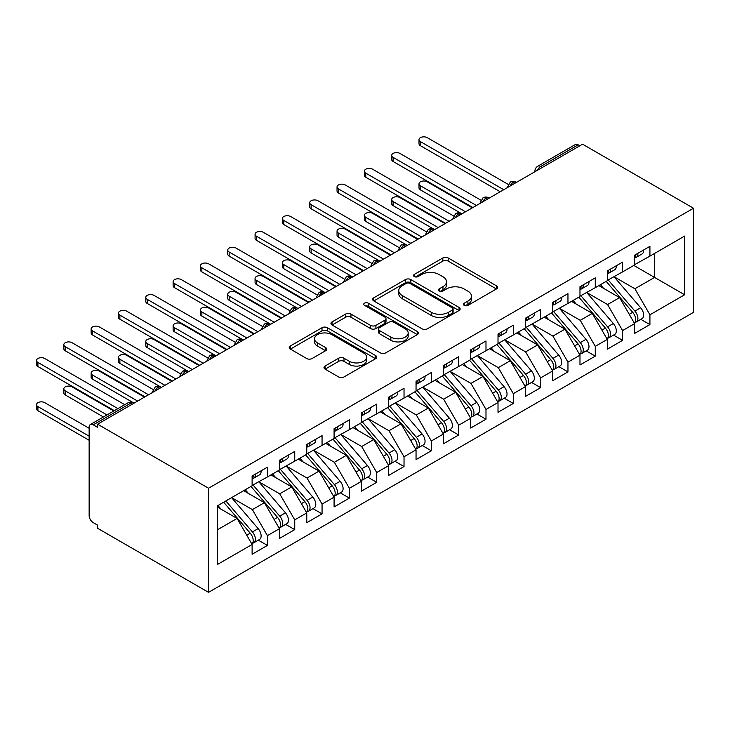 <?xml version="1.0" encoding="UTF-8"?>
<svg xmlns="http://www.w3.org/2000/svg" width="730" height="730" viewBox="0 0 730 730"><rect width="100%" height="100%" fill="white"/><g stroke="black" fill="none" stroke-linecap="round" stroke-linejoin="round"><path stroke-width="1.09" d="M464.207 305.377A2.655 1.533 0 0 0 467.966 305.377L496.464 288.925A3.796 2.19 0 0 0 497.568 287.383A3.796 2.19 0 0 0 496.464 285.832L448.184 257.964A3.796 2.19 0 0 0 442.827 257.964L414.33 274.416A2.655 1.533 0 0 0 413.554 275.493A2.655 1.533 0 0 0 414.33 276.579A2.655 1.533 0 0 0 418.08 276.579L421.767 274.453A12.136 7.008 0 0 1 438.931 274.453L442.955 276.77A12.136 7.008 0 0 1 446.514 281.725A12.136 7.008 0 0 1 442.955 286.68L439.268 288.815A2.655 1.533 0 0 0 438.493 289.892A2.655 1.533 0 0 0 439.268 290.978A2.655 1.533 0 0 0 443.028 290.978L446.714 288.852A12.136 7.008 0 0 1 463.878 288.852L467.903 291.17A12.136 7.008 0 0 1 471.452 296.124A12.136 7.008 0 0 1 467.903 301.079L464.207 303.215A2.655 1.533 0 0 0 463.431 304.291A2.655 1.533 0 0 0 464.207 305.377L464.207 303.215M325.087 366.031A3.796 2.19 0 0 0 323.983 367.582A3.796 2.19 0 0 0 325.087 369.134L338.638 376.954A3.796 2.19 0 0 0 343.994 376.954L375.64 358.676A3.796 2.19 0 0 0 376.753 357.134A3.796 2.19 0 0 0 375.64 355.583L327.368 327.715A3.796 2.19 0 0 0 322.012 327.715L290.367 345.983A3.796 2.19 0 0 0 289.253 347.535A3.796 2.19 0 0 0 290.367 349.077L306.719 358.53A3.796 2.19 0 0 0 312.084 358.53L325.626 350.71A3.796 2.19 0 0 0 326.739 349.159A3.796 2.19 0 0 0 325.626 347.608L317.513 342.927A10.147 5.858 0 0 1 314.548 338.784A10.147 5.858 0 0 1 320.808 333.373A10.147 5.858 0 0 1 331.867 334.641L363.64 352.991A10.147 5.858 0 0 1 366.615 357.134A10.147 5.858 0 0 1 360.355 362.545A10.147 5.858 0 0 1 349.296 361.277L343.994 358.22A3.796 2.19 0 0 0 338.638 358.22L325.087 366.031L325.087 369.134M582.577 144.202L693.5 208.242L208.543 488.233L97.61 424.194L582.577 144.202M422.04 328.801A3.796 2.19 0 0 0 427.406 328.801L459.051 310.524A3.796 2.19 0 0 0 460.155 308.982A3.796 2.19 0 0 0 459.051 307.43L410.78 279.563A3.796 2.19 0 0 0 405.415 279.563L373.769 297.831A3.796 2.19 0 0 0 372.656 299.382A3.796 2.19 0 0 0 373.769 300.924L422.04 328.801M365.575 305.952A2.655 1.533 0 0 1 368.267 306.326L368.267 303.169L417.35 331.511A3.796 2.19 0 0 1 418.454 333.053A3.796 2.19 0 0 1 417.35 334.605L385.705 352.873A3.796 2.19 0 0 1 380.339 352.873L332.068 325.005L332.068 321.912A3.796 2.19 0 0 0 330.955 323.454A3.796 2.19 0 0 0 332.068 325.005M332.068 321.912L345.609 314.092A3.796 2.19 0 0 1 350.975 314.092L370.548 325.388A3.796 2.19 0 0 0 375.913 325.388L384.892 320.205A3.796 2.19 0 0 0 386.006 318.654A3.796 2.19 0 0 0 384.892 317.112L364.516 305.341A2.655 1.533 0 0 1 363.741 304.255A2.655 1.533 0 0 1 365.374 302.84A2.655 1.533 0 0 1 368.267 303.169M97.61 424.194L97.61 427.342L93.239 424.823A5.794 3.349 -120 0 0 90.347 424.531A5.794 3.349 -120 0 0 89.142 427.187L89.142 515.526A5.794 3.349 -120 0 0 93.239 522.625L97.61 525.144L97.61 528.301L208.543 592.34L208.543 488.233M208.543 592.34L693.5 312.358L693.5 208.242M633.804 265.428L684.621 294.765L684.621 236.082L649.919 256.12L649.919 246.338L634.625 255.171L634.625 264.954L622.599 271.888L622.599 262.116L607.296 270.949L607.296 280.731L595.279 287.666L595.279 277.884L579.976 286.717L579.976 296.499L567.958 303.443L567.958 293.661L552.656 302.494L552.656 312.276L540.638 319.211L540.638 309.438L525.335 318.271L525.335 328.053L513.309 334.988L513.309 325.206L498.015 334.039L498.015 343.821L485.988 350.765L485.988 340.983L470.695 349.816L470.695 359.598L458.668 366.533L458.668 356.76L443.365 365.593L443.365 375.375L431.348 382.31L431.348 372.528L416.045 381.361L416.045 391.143L404.028 398.087L404.028 388.305L388.725 397.138L388.725 406.92L376.707 413.855L376.707 404.082L361.405 412.915L361.405 422.697L349.387 429.632L349.387 419.85L334.084 428.683L334.084 438.465L322.058 445.409L322.058 435.627L306.764 444.46L306.764 454.243L294.738 461.177L294.738 451.405L279.435 460.238L279.435 470.02L267.417 476.955L267.417 467.173L252.115 476.006L252.115 485.788L217.421 505.826L217.421 564.5L252.115 544.47L237.086 518.446L217.421 507.085M684.621 294.765L649.919 314.803L634.899 288.77L614.131 276.779M640.84 319.338L649.919 324.576L649.919 314.803M649.919 324.576L634.625 333.409L634.625 323.636L622.599 330.571L607.57 304.547L586.811 292.557M613.519 335.106L622.599 340.353L622.599 330.571M622.599 340.353L607.296 349.186L607.296 339.404L595.279 346.349L580.25 320.324L559.49 308.334M586.199 350.884L595.279 356.13L595.279 346.349M595.279 356.13L579.976 364.963L579.976 355.181L567.958 362.126L552.929 336.092L532.161 324.102M558.879 366.661L567.958 371.899L567.958 362.126M567.958 371.899L552.656 380.731L552.656 370.959L540.638 377.894L525.609 351.869L504.841 339.879M531.549 382.429L540.638 387.676L540.638 377.894M540.638 387.676L525.335 396.509L525.335 386.727L513.309 393.671L498.289 367.646L477.52 355.656M504.229 398.206L513.309 403.453L513.309 393.671M513.309 403.453L498.015 412.286L498.015 402.504L485.988 409.448L470.969 383.414L450.2 371.424L476.727 402.403L470.987 405.725A7.729 4.462 60 0 1 473.971 413.061A7.729 4.462 60 0 1 472.365 416.602A7.729 4.462 60 0 1 471.115 416.958M476.909 413.983L485.988 419.221L485.988 409.448M485.988 419.221L470.695 428.054L470.695 418.281L458.668 425.216L443.639 399.191L422.88 387.201M449.589 429.751L458.668 434.998L458.668 425.216M458.668 434.998L443.365 443.831L443.365 434.049L431.348 440.993L416.319 414.969L395.56 402.978M422.268 445.528L431.348 450.775L431.348 440.993M431.348 450.775L416.045 459.608L416.045 449.826L404.028 456.77L388.999 430.737L368.23 418.746M394.948 461.305L404.028 466.543L404.028 456.77M404.028 466.543L388.725 475.376L388.725 465.603L376.707 472.538L361.678 446.514L340.91 434.523M367.619 477.073L376.707 482.32L376.707 472.538M376.707 482.32L361.405 491.153L361.405 481.371L349.387 488.315L334.358 462.291L313.59 450.3M340.299 492.85L349.387 498.097L349.387 488.315M349.387 498.097L334.084 506.93L334.084 497.148L322.058 504.092L307.038 478.059L286.269 466.068M312.978 508.627L322.058 513.865L322.058 504.092M322.058 513.865L306.764 522.698L306.764 512.925L294.738 519.86L279.709 493.836L258.949 481.846M285.658 524.395L294.738 529.642L294.738 519.86M294.738 529.642L279.435 538.475L279.435 528.693L267.417 535.637L252.388 509.613L231.629 497.623M258.338 540.173L267.417 545.419L267.417 535.637M267.417 545.419L252.115 554.252L252.115 544.47M252.115 485.477L267.417 476.955M217.421 529.798L237.086 518.446M279.435 469.7L294.738 461.177M252.388 509.613L264.415 502.669L243.647 490.679M279.435 528.693L264.415 502.669M306.764 453.923L322.058 445.409M279.709 493.836L291.735 486.892L270.967 474.902M306.764 512.925L291.735 486.892M334.084 438.155L349.387 429.632M307.038 478.059L319.056 471.124L298.287 459.134M334.084 497.148L319.056 471.124M361.405 422.378L376.707 413.855M334.358 462.291L346.376 455.347L325.616 443.356M361.405 481.371L346.376 455.347M388.725 406.601L404.028 398.087M361.678 446.514L373.696 439.57L352.937 427.579M388.725 465.603L373.696 439.57M416.045 390.833L431.348 382.31M388.999 430.737L401.016 423.801L380.257 411.811M416.045 449.826L401.016 423.801M443.365 375.056L458.668 366.533M416.319 414.969L428.346 408.024L407.577 396.034M443.365 434.049L428.346 408.024M470.695 359.279L485.988 350.765M443.639 399.191L455.666 392.247L434.898 380.257M470.695 418.281L455.666 392.247M498.015 343.511L513.309 334.988M470.969 383.414L482.986 376.479L462.218 364.489M498.015 402.504L482.986 376.479M525.335 327.733L540.638 319.211M498.289 367.646L510.306 360.702L489.547 348.712M525.335 386.727L510.306 360.702M552.656 311.956L567.958 303.443M525.609 351.869L537.627 344.925L516.867 332.935M552.656 370.959L537.627 344.925M579.976 296.188L595.279 287.666M552.929 336.092L564.947 329.157L544.188 317.167M579.976 355.181L564.947 329.157M607.296 280.411L622.599 271.888M580.25 320.324L592.276 313.38L571.508 301.39M607.296 339.404L592.276 313.38M579.839 145.781L578.206 144.832L540.702 166.486L542.344 167.425M537.426 170.272A5.794 3.349 120 0 1 540.702 166.486A5.794 3.349 60 0 0 537.809 166.194L575.304 144.549A5.794 3.349 60 0 1 578.206 144.832M634.625 264.634L649.919 256.12M634.899 288.77L654.564 277.418L654.564 253.438L684.621 236.082M607.57 304.547L619.597 297.603L598.828 285.613M634.625 323.636L619.597 297.603M514.887 183.285L513.245 182.336A5.794 3.349 -120 0 0 510.343 182.053A5.794 3.349 -120 0 0 510.279 182.089L507.587 186.989A5.794 3.349 0 0 0 507.642 187.464M487.558 199.053L485.924 198.113A5.794 3.349 -120 0 0 483.023 197.821A5.794 3.349 -120 0 0 482.959 197.867L480.258 202.757A5.794 3.349 0 0 0 480.322 203.241M460.238 214.83L458.604 213.881A5.794 3.349 -120 0 0 455.702 213.598A5.794 3.349 -120 0 0 455.639 213.635L452.938 218.535A5.794 3.349 0 0 0 453.001 219.009M432.917 230.607L431.284 229.658A5.794 3.349 -120 0 0 428.382 229.366A5.794 3.349 -120 0 0 428.318 229.412L425.617 234.312A5.794 3.349 0 0 0 425.681 234.786M405.597 246.375L403.955 245.435A5.794 3.349 -120 0 0 401.062 245.143A5.794 3.349 -120 0 0 400.989 245.189L398.297 250.08A5.794 3.349 0 0 0 398.352 250.563M378.277 262.152L376.634 261.203A5.794 3.349 -120 0 0 373.742 260.92A5.794 3.349 -120 0 0 373.669 260.957L370.977 265.857A5.794 3.349 0 0 0 371.032 266.331M350.957 277.929L349.314 276.98A5.794 3.349 -120 0 0 346.412 276.688A5.794 3.349 -120 0 0 346.349 276.734L343.657 281.634A5.794 3.349 0 0 0 343.711 282.108M323.627 293.697L321.994 292.757A5.794 3.349 -120 0 0 319.092 292.465A5.794 3.349 -120 0 0 319.028 292.511L316.327 297.402A5.794 3.349 0 0 0 316.391 297.886M296.307 309.474L294.674 308.525A5.794 3.349 -120 0 0 291.772 308.243A5.794 3.349 -120 0 0 291.708 308.279L289.007 313.179A5.794 3.349 0 0 0 289.071 313.654M268.987 325.251L267.353 324.302A5.794 3.349 -120 0 0 264.452 324.01A5.794 3.349 -120 0 0 264.388 324.056L261.687 328.956A5.794 3.349 0 0 0 261.751 329.431M241.666 341.019L240.024 340.08A5.794 3.349 -120 0 0 237.131 339.788A5.794 3.349 -120 0 0 237.058 339.833L234.366 344.724A5.794 3.349 0 0 0 234.421 345.208M214.346 356.797L212.704 355.848A5.794 3.349 -120 0 0 209.811 355.565A5.794 3.349 -120 0 0 209.738 355.601L207.046 360.501A5.794 3.349 0 0 0 207.101 360.976M187.026 372.574L185.383 371.625A5.794 3.349 -120 0 0 182.482 371.333A5.794 3.349 -120 0 0 182.418 371.378L179.726 376.279A5.794 3.349 0 0 0 179.781 376.753M159.706 388.342L158.063 387.402A5.794 3.349 -120 0 0 155.161 387.11A5.794 3.349 -120 0 0 155.098 387.155L152.397 392.046A5.794 3.349 0 0 0 152.46 392.53M465.275 305.751L467.903 304.237A12.136 7.008 0 0 0 471.452 299.282L471.452 296.124M446.514 281.725L446.514 284.882A12.136 7.008 0 0 1 442.955 289.837L440.327 291.352M496.409 288.961L448.184 261.121A3.796 2.19 0 0 0 442.827 261.121L415.388 276.953M458.997 310.56L410.78 282.72A3.796 2.19 0 0 0 405.415 282.72L373.815 300.961M452.345 310.067A2.655 1.533 0 0 0 453.12 308.982A2.655 1.533 0 0 0 452.345 307.896L409.968 283.432A2.655 1.533 0 0 0 406.218 283.432L402.33 285.676A12.136 7.008 0 0 0 398.772 290.631A12.136 7.008 0 0 0 402.33 295.586L431.293 312.312A12.136 7.008 0 0 0 448.457 312.312L452.345 310.067L452.345 313.216A2.655 1.533 0 0 0 453.12 312.13L453.12 308.982M398.772 290.631L398.772 293.788A12.136 7.008 0 0 0 402.33 298.743L402.33 295.586M452.345 313.216L448.457 315.46A12.136 7.008 0 0 1 431.293 315.46L402.33 298.743M332.113 325.032L345.609 317.24L345.609 314.092M386.006 318.654L386.006 321.811A3.796 2.19 0 0 1 384.892 323.363L375.913 328.546A3.796 2.19 0 0 1 370.548 328.546L350.975 317.24A3.796 2.19 0 0 0 345.609 317.24M368.267 306.326L417.295 334.632M390.86 337.123A10.147 5.858 0 0 0 401.92 338.391A10.147 5.858 0 0 0 408.179 332.98A10.147 5.858 0 0 0 405.214 328.838L394.017 322.368A3.796 2.19 0 0 0 388.652 322.368L379.664 327.56A3.796 2.19 0 0 0 378.56 329.111A3.796 2.19 0 0 0 379.664 330.654L390.86 337.123L390.86 340.271A10.147 5.858 0 0 0 401.92 341.549A10.147 5.858 0 0 0 408.179 336.138L408.179 332.98M378.56 329.111L378.56 332.26A3.796 2.19 0 0 0 379.664 333.811L379.664 330.654M390.86 340.271L379.664 333.811M366.615 357.134L366.615 360.291A10.147 5.858 0 0 1 360.355 365.703A10.147 5.858 0 0 1 349.296 364.425L343.994 361.368A3.796 2.19 0 0 0 338.638 361.368L325.142 369.161M314.548 338.784L314.548 341.941A10.147 5.858 0 0 0 317.513 346.084L317.513 342.927M325.58 350.738L317.513 346.084M375.594 358.713L327.368 330.873A3.796 2.19 0 0 0 322.012 330.873L290.412 349.113M608.355 280.119L634.917 311.08A7.729 4.462 60 0 1 637.901 318.417A7.729 4.462 60 0 1 636.295 321.957L642.035 318.645A7.729 4.462 -120 0 0 643.641 315.104A7.729 4.462 -120 0 0 640.657 307.759L614.094 276.807M636.295 321.957A7.729 4.462 60 0 1 635.045 322.313M606.174 281.379L632.727 312.34A7.729 4.462 60 0 1 635.711 319.685A7.729 4.462 60 0 1 634.315 323.098M420.416 185.767L420.416 189.873A4.827 2.792 180 0 1 419.002 187.893L419.002 183.796A4.827 2.792 0 0 0 420.416 185.767L465.503 211.791M472.328 207.849L427.251 181.825A4.827 2.792 0 0 0 421.986 181.222A4.827 2.792 0 0 0 419.002 183.796M603.582 288.359L600.434 284.691M420.416 189.873L461.497 213.598A5.794 3.349 120 0 0 458.604 213.881A5.794 3.349 120 0 0 455.456 217.595M634.625 258.174A7.729 4.462 -120 0 0 635.711 255.026A7.729 4.462 -120 0 0 635.702 254.551M635.045 257.654A7.729 4.462 -120 0 0 636.295 257.298A7.729 4.462 -120 0 0 637.901 253.757A7.729 4.462 -120 0 0 637.883 253.292M643.623 249.979A7.729 4.462 60 0 1 643.641 250.445A7.729 4.462 60 0 1 642.035 253.985L636.295 257.298M508.199 184.389L427.251 137.66A4.827 2.792 -0 0 0 421.986 137.048A4.827 2.792 -0 0 0 419.002 139.631A4.827 2.792 -0 0 0 420.416 141.602L420.416 145.699A4.827 2.792 180 0 1 419.002 143.728L419.002 139.631M500.196 191.762L420.416 145.699M503.746 189.709L420.416 141.602M581.034 295.887L607.597 326.848A7.729 4.462 60 0 1 610.581 334.194A7.729 4.462 60 0 1 608.975 337.734L614.715 334.422A7.729 4.462 -120 0 0 616.312 330.882A7.729 4.462 -120 0 0 613.337 323.536L586.774 292.575M608.975 337.734A7.729 4.462 60 0 1 607.725 338.09M578.854 297.156L605.407 328.108A7.729 4.462 60 0 1 608.391 335.453A7.729 4.462 60 0 1 606.986 338.866M393.096 201.544L393.096 205.641A4.827 2.792 180 0 1 391.681 203.67L391.681 199.573A4.827 2.792 0 0 0 393.096 201.544L438.173 227.568M445.008 223.626L399.93 197.602A4.827 2.792 0 0 0 394.665 196.99A4.827 2.792 0 0 0 391.681 199.573M576.262 304.136L573.114 300.468M393.096 205.641L434.177 229.366A5.794 3.349 120 0 0 431.284 229.658A5.794 3.349 120 0 0 428.136 233.363M553.714 311.664L580.277 342.625A7.729 4.462 60 0 1 583.261 349.971A7.729 4.462 60 0 1 581.655 353.502L587.394 350.19A7.729 4.462 -120 0 0 588.991 346.659A7.729 4.462 -120 0 0 586.008 339.313L559.454 308.352M581.655 353.502A7.729 4.462 60 0 1 580.405 353.868M551.524 312.924L578.087 343.885A7.729 4.462 60 0 1 581.071 351.23A7.729 4.462 60 0 1 579.666 354.643M365.776 217.312L365.776 221.418A4.827 2.792 180 0 1 364.361 219.447L364.361 215.341A4.827 2.792 0 0 0 365.776 217.312L410.853 243.345M417.688 239.394L372.61 213.37A4.827 2.792 0 0 0 367.345 212.768A4.827 2.792 0 0 0 364.361 215.341M548.942 319.913L545.794 316.236M365.776 221.418L407.303 245.389M526.394 327.441L552.948 358.403A7.729 4.462 60 0 1 555.932 365.739A7.729 4.462 60 0 1 554.335 369.28L560.074 365.967A7.729 4.462 -120 0 0 561.671 362.427A7.729 4.462 -120 0 0 558.687 355.081L532.133 324.129M554.335 369.28A7.729 4.462 60 0 1 553.084 369.635M524.204 328.701L550.767 359.662A7.729 4.462 60 0 1 553.751 367.007A7.729 4.462 60 0 1 552.345 370.42M338.455 233.089L338.455 237.195A4.827 2.792 180 0 1 337.041 235.215L337.041 231.118A4.827 2.792 0 0 0 338.455 233.089L383.533 259.113M390.368 255.171L345.281 229.147A4.827 2.792 0 0 0 340.025 228.545A4.827 2.792 0 0 0 337.041 231.118M521.621 335.681L518.473 332.013M338.455 237.195L379.536 260.92A5.794 3.349 120 0 0 376.634 261.203A5.794 3.349 120 0 0 373.495 264.917M499.074 343.209L525.627 374.171A7.729 4.462 60 0 1 528.611 381.516A7.729 4.462 60 0 1 527.014 385.057L532.754 381.744A7.729 4.462 -120 0 0 534.351 378.204A7.729 4.462 -120 0 0 531.367 370.858L504.804 339.897M527.014 385.057A7.729 4.462 60 0 1 525.764 385.413M496.884 344.478L523.447 375.43A7.729 4.462 60 0 1 526.43 382.776A7.729 4.462 60 0 1 525.025 386.188M311.135 248.866L311.135 252.963A4.827 2.792 180 0 1 309.721 250.992L309.721 246.895A4.827 2.792 0 0 0 311.135 248.866L356.213 274.891M363.038 270.949L317.961 244.924A4.827 2.792 0 0 0 312.695 244.313A4.827 2.792 0 0 0 309.721 246.895M494.292 351.459L491.144 347.79M311.135 252.963L352.663 276.944M607.296 273.951A7.729 4.462 -120 0 0 608.391 270.793A7.729 4.462 -120 0 0 608.382 270.328M607.725 273.431A7.729 4.462 -120 0 0 608.975 273.075A7.729 4.462 -120 0 0 610.581 269.534A7.729 4.462 -120 0 0 610.563 269.06M616.303 265.747A7.729 4.462 60 0 1 616.312 266.222A7.729 4.462 60 0 1 614.715 269.762L608.975 273.075M480.878 200.166L399.93 153.428A4.827 2.792 -0 0 0 394.665 152.825A4.827 2.792 -0 0 0 391.681 155.399A4.827 2.792 -0 0 0 393.096 157.37L393.096 161.476A4.827 2.792 180 0 1 391.681 159.505L391.681 155.399M472.876 207.539L393.096 161.476M476.425 205.486L393.096 157.37M579.976 289.728A7.729 4.462 -120 0 0 581.071 286.571A7.729 4.462 -120 0 0 581.053 286.096M580.405 289.199A7.729 4.462 -120 0 0 581.655 288.843A7.729 4.462 -120 0 0 583.261 285.311A7.729 4.462 -120 0 0 583.243 284.837M588.982 281.524A7.729 4.462 60 0 1 588.991 281.999A7.729 4.462 60 0 1 587.394 285.53L581.655 288.843M453.558 215.943L372.61 169.205A4.827 2.792 -0 0 0 367.345 168.603A4.827 2.792 -0 0 0 364.361 171.176A4.827 2.792 -0 0 0 365.776 173.147L365.776 177.253A4.827 2.792 180 0 1 364.361 175.273L364.361 171.176M445.555 223.307L365.776 177.253M449.105 221.254L365.776 173.147M552.656 305.496A7.729 4.462 -120 0 0 553.751 302.348A7.729 4.462 -120 0 0 553.732 301.873M553.084 304.976A7.729 4.462 -120 0 0 554.335 304.62A7.729 4.462 -120 0 0 555.932 301.079A7.729 4.462 -120 0 0 555.922 300.614M561.662 297.302A7.729 4.462 60 0 1 561.671 297.767A7.729 4.462 60 0 1 560.074 301.308L554.335 304.62M426.229 231.711L345.281 184.982A4.827 2.792 -0 0 0 340.025 184.371A4.827 2.792 -0 0 0 337.041 186.953A4.827 2.792 -0 0 0 338.455 188.924L338.455 193.021A4.827 2.792 180 0 1 337.041 191.05L337.041 186.953M418.235 239.084L338.455 193.021M421.785 237.031L338.455 188.924M525.335 321.273A7.729 4.462 -120 0 0 526.43 318.116A7.729 4.462 -120 0 0 526.412 317.65M525.764 320.753A7.729 4.462 -120 0 0 527.014 320.397A7.729 4.462 -120 0 0 528.611 316.856A7.729 4.462 -120 0 0 528.602 316.382M534.333 313.07A7.729 4.462 60 0 1 534.351 313.544A7.729 4.462 60 0 1 532.754 317.085L527.014 320.397M398.909 247.488L317.961 200.75A4.827 2.792 -0 0 0 312.695 200.148A4.827 2.792 -0 0 0 309.721 202.721A4.827 2.792 -0 0 0 311.135 204.692L311.135 208.798A4.827 2.792 180 0 1 309.721 206.827L309.721 202.721M390.915 254.861L311.135 208.798M394.465 252.808L311.135 204.692M471.744 358.987L498.307 389.948A7.729 4.462 60 0 1 501.291 397.293A7.729 4.462 60 0 1 499.694 400.825L505.425 397.512A7.729 4.462 -120 0 0 507.031 393.981A7.729 4.462 -120 0 0 504.047 386.635L477.484 355.674M499.694 400.825A7.729 4.462 60 0 1 498.444 401.19M469.563 360.246L496.126 391.207A7.729 4.462 60 0 1 499.11 398.553A7.729 4.462 60 0 1 497.705 401.965M283.815 264.634L283.815 268.74A4.827 2.792 180 0 1 282.391 266.769L282.391 262.663A4.827 2.792 0 0 0 283.815 264.634L328.892 290.668M335.718 286.717L290.64 260.692A4.827 2.792 0 0 0 285.375 260.09A4.827 2.792 0 0 0 282.391 262.663M466.972 367.236L463.824 363.558M283.815 268.74L324.887 292.465A5.794 3.349 120 0 0 321.994 292.757A5.794 3.349 120 0 0 318.846 296.462M498.015 337.05A7.729 4.462 -120 0 0 499.11 333.893A7.729 4.462 -120 0 0 499.092 333.418M498.444 336.521A7.729 4.462 -120 0 0 499.694 336.165A7.729 4.462 -120 0 0 501.291 332.634A7.729 4.462 -120 0 0 501.273 332.159M507.012 328.847A7.729 4.462 60 0 1 507.031 329.321A7.729 4.462 60 0 1 505.425 332.853L499.694 336.165M371.588 263.265L290.64 216.527A4.827 2.792 -0 0 0 285.375 215.925A4.827 2.792 -0 0 0 282.391 218.498A4.827 2.792 -0 0 0 283.815 220.469L283.815 224.575A4.827 2.792 180 0 1 282.391 222.595L282.391 218.498M363.586 270.629L283.815 224.575M367.144 268.576L283.815 220.469M472.365 416.602L478.104 413.29A7.729 4.462 -120 0 0 479.71 409.749A7.729 4.462 -120 0 0 476.727 402.403M442.243 376.023L468.797 406.984A7.729 4.462 60 0 1 471.781 414.33A7.729 4.462 60 0 1 470.385 417.743M256.486 280.411L256.486 284.517A4.827 2.792 180 0 1 255.071 282.537L255.071 278.44A4.827 2.792 0 0 0 256.486 280.411L301.572 306.436M308.398 302.494L263.32 276.469A4.827 2.792 0 0 0 258.055 275.867A4.827 2.792 0 0 0 255.071 278.44M439.652 383.004L436.503 379.335M256.486 284.517L298.013 308.489M444.424 374.764L470.987 405.725M417.104 390.532L443.667 421.493A7.729 4.462 60 0 1 446.651 428.838A7.729 4.462 60 0 1 445.045 432.379L450.784 429.067A7.729 4.462 -120 0 0 452.39 425.526A7.729 4.462 -120 0 0 449.406 418.18L422.843 387.219M445.045 432.379A7.729 4.462 60 0 1 443.794 432.735M414.923 391.8L441.477 422.752A7.729 4.462 60 0 1 444.46 430.098A7.729 4.462 60 0 1 443.055 433.51M229.165 296.188L229.165 300.285A4.827 2.792 180 0 1 227.751 298.315L227.751 294.217A4.827 2.792 0 0 0 229.165 296.188L274.243 322.213M281.077 318.271L236 292.246A4.827 2.792 0 0 0 230.735 291.635A4.827 2.792 0 0 0 227.751 294.217M412.331 398.781L409.183 395.113M229.165 300.285L270.246 324.01A5.794 3.349 120 0 0 267.353 324.302A5.794 3.349 120 0 0 264.205 328.007M389.784 406.309L416.346 437.27A7.729 4.462 60 0 1 419.33 444.616A7.729 4.462 60 0 1 417.724 448.147L423.464 444.835A7.729 4.462 -120 0 0 425.061 441.303A7.729 4.462 -120 0 0 422.077 433.958L395.523 402.996M417.724 448.147A7.729 4.462 60 0 1 416.474 448.512M387.594 407.568L414.156 438.529A7.729 4.462 60 0 1 417.14 445.875A7.729 4.462 60 0 1 415.735 449.288M201.845 311.956L201.845 316.063A4.827 2.792 180 0 1 200.431 314.092L200.431 309.985A4.827 2.792 0 0 0 201.845 311.956L246.923 337.99M253.757 334.039L208.68 308.014A4.827 2.792 0 0 0 203.414 307.412A4.827 2.792 0 0 0 200.431 309.985M385.011 414.558L381.863 410.88M201.845 316.063L242.926 339.788A5.794 3.349 120 0 0 240.024 340.08A5.794 3.349 120 0 0 236.885 343.784M470.695 352.818A7.729 4.462 -120 0 0 471.781 349.67A7.729 4.462 -120 0 0 471.772 349.195M471.115 352.298A7.729 4.462 -120 0 0 472.365 351.942A7.729 4.462 -120 0 0 473.971 348.402A7.729 4.462 -120 0 0 473.952 347.936M479.692 344.624A7.729 4.462 60 0 1 479.71 345.089A7.729 4.462 60 0 1 478.104 348.63L472.365 351.942M344.268 279.033L263.32 232.304A4.827 2.792 -0 0 0 258.055 231.693A4.827 2.792 -0 0 0 255.071 234.275A4.827 2.792 -0 0 0 256.486 236.246L256.486 240.343A4.827 2.792 180 0 1 255.071 238.372L255.071 234.275M336.265 286.406L256.486 240.343M339.824 284.353L256.486 236.246M443.365 368.595A7.729 4.462 -120 0 0 444.46 365.438A7.729 4.462 -120 0 0 444.451 364.973M443.794 368.075A7.729 4.462 -120 0 0 445.045 367.719A7.729 4.462 -120 0 0 446.651 364.179A7.729 4.462 -120 0 0 446.632 363.704M452.372 360.392A7.729 4.462 60 0 1 452.39 360.866A7.729 4.462 60 0 1 450.784 364.407L445.045 367.719M316.948 294.81L236 248.072A4.827 2.792 -0 0 0 230.735 247.47A4.827 2.792 -0 0 0 227.751 250.043A4.827 2.792 -0 0 0 229.165 252.014L229.165 256.12A4.827 2.792 180 0 1 227.751 254.149L227.751 250.043M308.945 302.184L229.165 256.12M312.495 300.13L229.165 252.014M416.045 384.372A7.729 4.462 -120 0 0 417.14 381.215A7.729 4.462 -120 0 0 417.122 380.741M416.474 383.843A7.729 4.462 -120 0 0 417.724 383.487A7.729 4.462 -120 0 0 419.33 379.956A7.729 4.462 -120 0 0 419.312 379.481M425.052 376.169A7.729 4.462 60 0 1 425.061 376.643A7.729 4.462 60 0 1 423.464 380.175L417.724 383.487M289.627 310.579L208.68 263.849A4.827 2.792 -0 0 0 203.414 263.247A4.827 2.792 -0 0 0 200.431 265.82A4.827 2.792 -0 0 0 201.845 267.791L201.845 271.898A4.827 2.792 180 0 1 200.431 269.918L200.431 265.82M281.625 317.952L201.845 271.898M285.174 315.898L201.845 267.791M362.463 422.086L389.017 453.038A7.729 4.462 60 0 1 392.001 460.384A7.729 4.462 60 0 1 390.404 463.924L396.144 460.612A7.729 4.462 -120 0 0 397.74 457.071A7.729 4.462 -120 0 0 394.757 449.726L368.203 418.774M390.404 463.924A7.729 4.462 60 0 1 389.154 464.28M360.273 423.345L386.836 454.306A7.729 4.462 60 0 1 389.82 461.652A7.729 4.462 60 0 1 388.415 465.065M174.525 327.733L174.525 331.831A4.827 2.792 180 0 1 173.11 329.86L173.11 325.762A4.827 2.792 0 0 0 174.525 327.733L219.602 353.758M226.437 349.816L181.35 323.791A4.827 2.792 0 0 0 176.094 323.189A4.827 2.792 0 0 0 173.11 325.762M357.691 430.326L354.543 426.658M174.525 331.831L215.606 355.565A5.794 3.349 120 0 0 212.704 355.848A5.794 3.349 120 0 0 209.565 359.562M388.725 400.14A7.729 4.462 -120 0 0 389.82 396.992A7.729 4.462 -120 0 0 389.802 396.518M389.154 399.62A7.729 4.462 -120 0 0 390.404 399.264A7.729 4.462 -120 0 0 392.001 395.724A7.729 4.462 -120 0 0 391.992 395.259M397.731 391.946A7.729 4.462 60 0 1 397.74 392.411A7.729 4.462 60 0 1 396.144 395.952L390.404 399.264M262.298 326.356L181.35 279.626A4.827 2.792 -0 0 0 176.094 279.015A4.827 2.792 -0 0 0 173.11 281.598A4.827 2.792 -0 0 0 174.525 283.568L174.525 287.666A4.827 2.792 180 0 1 173.11 285.695L173.11 281.598M254.305 333.729L174.525 287.666M257.854 331.675L174.525 283.568M335.143 437.854L361.697 468.815A7.729 4.462 60 0 1 364.681 476.161A7.729 4.462 60 0 1 363.084 479.701L368.823 476.389A7.729 4.462 -120 0 0 370.42 472.848A7.729 4.462 -120 0 0 367.436 465.503L340.873 434.542M363.084 479.701A7.729 4.462 60 0 1 361.834 480.057M332.953 439.122L359.516 470.074A7.729 4.462 60 0 1 362.5 477.42A7.729 4.462 60 0 1 361.095 480.833M147.204 343.511L147.204 347.608A4.827 2.792 180 0 1 145.79 345.637L145.79 341.54A4.827 2.792 0 0 0 147.204 343.511L192.282 369.535M199.107 365.593L154.03 339.569A4.827 2.792 0 0 0 148.765 338.957A4.827 2.792 0 0 0 145.79 341.54M330.362 446.103L327.213 442.435M147.204 347.608L188.732 371.588M361.405 415.918A7.729 4.462 -120 0 0 362.5 412.76A7.729 4.462 -120 0 0 362.481 412.295M361.834 415.397A7.729 4.462 -120 0 0 363.084 415.041A7.729 4.462 -120 0 0 364.681 411.501A7.729 4.462 -120 0 0 364.671 411.026M370.402 407.714A7.729 4.462 60 0 1 370.42 408.189A7.729 4.462 60 0 1 368.823 411.729L363.084 415.041M234.978 342.133L154.03 295.394A4.827 2.792 -0 0 0 148.765 294.792A4.827 2.792 -0 0 0 145.79 297.365A4.827 2.792 -0 0 0 147.204 299.337L147.204 303.443A4.827 2.792 180 0 1 145.79 301.472L145.79 297.365M226.984 349.506L147.204 303.443M230.534 347.453L147.204 299.337M307.823 453.631L334.376 484.592A7.729 4.462 60 0 1 337.36 491.938A7.729 4.462 60 0 1 335.763 495.469L341.494 492.157A7.729 4.462 -120 0 0 343.1 488.625A7.729 4.462 -120 0 0 340.116 481.28L313.553 450.319M335.763 495.469A7.729 4.462 60 0 1 334.513 495.834M305.633 454.89L332.196 485.852A7.729 4.462 60 0 1 335.179 493.197A7.729 4.462 60 0 1 333.774 496.61M119.884 359.279L119.884 363.385A4.827 2.792 180 0 1 118.461 361.414L118.461 357.308A4.827 2.792 0 0 0 119.884 359.279L164.962 385.312M171.787 381.361L126.71 355.337A4.827 2.792 0 0 0 121.445 354.734A4.827 2.792 0 0 0 118.461 357.308M303.041 461.88L299.893 458.203M119.884 363.385L160.956 387.11A5.794 3.349 120 0 0 158.063 387.402A5.794 3.349 120 0 0 154.915 391.107M334.084 431.695A7.729 4.462 -120 0 0 335.179 428.537A7.729 4.462 -120 0 0 335.161 428.063M334.513 431.165A7.729 4.462 -120 0 0 335.763 430.81A7.729 4.462 -120 0 0 337.36 427.278A7.729 4.462 -120 0 0 337.342 426.804M343.082 423.491A7.729 4.462 60 0 1 343.1 423.966A7.729 4.462 60 0 1 341.494 427.497L335.763 430.81M207.658 357.901L126.71 311.172A4.827 2.792 -0 0 0 121.445 310.569A4.827 2.792 -0 0 0 118.461 313.143A4.827 2.792 -0 0 0 119.884 315.114L119.884 319.211A4.827 2.792 180 0 1 118.461 317.24L118.461 313.143M199.655 365.274L119.884 319.211M203.214 363.221L119.884 315.114M280.493 469.408L307.056 500.36A7.729 4.462 60 0 1 310.04 507.706A7.729 4.462 60 0 1 308.443 511.246L314.174 507.934A7.729 4.462 -120 0 0 315.78 504.393A7.729 4.462 -120 0 0 312.796 497.048L286.233 466.096M308.443 511.246A7.729 4.462 60 0 1 307.184 511.602M278.312 470.667L304.866 501.629A7.729 4.462 60 0 1 307.85 508.974A7.729 4.462 60 0 1 306.454 512.387M92.555 375.056L92.555 379.153A4.827 2.792 180 0 1 91.14 377.182L91.14 373.085A4.827 2.792 0 0 0 92.555 375.056L137.642 401.08M144.467 397.138L99.389 371.114A4.827 2.792 0 0 0 94.124 370.512A4.827 2.792 0 0 0 91.14 373.085M275.721 477.648L272.573 473.98M92.555 379.153L133.636 402.887A5.794 3.349 120 0 0 130.743 403.17L93.239 424.823M306.764 447.463A7.729 4.462 -120 0 0 307.85 444.315A7.729 4.462 -120 0 0 307.841 443.84M307.184 446.942A7.729 4.462 -120 0 0 308.443 446.587A7.729 4.462 -120 0 0 310.04 443.046A7.729 4.462 -120 0 0 310.022 442.581M315.762 439.268A7.729 4.462 60 0 1 315.78 439.734A7.729 4.462 60 0 1 314.174 443.274L308.443 446.587M180.337 373.678L99.389 326.949A4.827 2.792 -0 0 0 94.124 326.337A4.827 2.792 -0 0 0 91.14 328.92A4.827 2.792 -0 0 0 92.555 330.891L92.555 334.988A4.827 2.792 180 0 1 91.14 333.017L91.14 328.92M172.335 381.051L92.555 334.988M175.893 378.998L92.555 330.891M253.173 485.176L279.736 516.137A7.729 4.462 60 0 1 282.72 523.483A7.729 4.462 60 0 1 281.114 527.023L286.853 523.711A7.729 4.462 -120 0 0 288.459 520.171A7.729 4.462 -120 0 0 285.476 512.825L258.913 481.864M281.114 527.023A7.729 4.462 60 0 1 279.864 527.379M250.992 486.445L277.546 517.397A7.729 4.462 60 0 1 280.53 524.742A7.729 4.462 60 0 1 279.125 528.155M65.235 390.833L65.235 394.93A4.827 2.792 180 0 1 63.82 392.959L63.82 388.862A4.827 2.792 0 0 0 65.235 390.833L106.981 414.932M113.807 410.99L72.069 386.891A4.827 2.792 0 0 0 66.804 386.279A4.827 2.792 0 0 0 63.82 388.862M248.401 493.425L245.253 489.757M65.235 394.93L103.432 416.985M279.435 463.24A7.729 4.462 -120 0 0 280.53 460.082A7.729 4.462 -120 0 0 280.521 459.617M279.864 462.72A7.729 4.462 -120 0 0 281.114 462.364A7.729 4.462 -120 0 0 282.72 458.823A7.729 4.462 -120 0 0 282.702 458.349M288.441 455.036A7.729 4.462 60 0 1 288.459 455.511A7.729 4.462 60 0 1 286.853 459.051L281.114 462.364M153.017 389.455L72.069 342.717A4.827 2.792 -0 0 0 66.804 342.115A4.827 2.792 -0 0 0 63.82 344.688A4.827 2.792 -0 0 0 65.235 346.659L65.235 350.765A4.827 2.792 180 0 1 63.82 348.794L63.82 344.688M145.014 396.828L65.235 350.765M148.564 394.775L65.235 346.659M225.853 500.953L252.416 531.914A7.729 4.462 60 0 1 255.4 539.26A7.729 4.462 60 0 1 253.794 542.792L259.533 539.479A7.729 4.462 -120 0 0 261.13 535.948A7.729 4.462 -120 0 0 258.146 528.602L231.593 497.641M253.794 542.792A7.729 4.462 60 0 1 252.543 543.157M223.663 502.213L250.226 533.174A7.729 4.462 60 0 1 253.21 540.519A7.729 4.462 60 0 1 251.804 543.932M37.914 406.601L37.914 410.707A4.827 2.792 180 0 1 36.5 408.736L36.5 404.63A4.827 2.792 0 0 0 37.914 406.601L89.142 436.184M89.142 428.291L44.749 402.659A4.827 2.792 0 0 0 39.484 402.057A4.827 2.792 0 0 0 36.5 404.63M221.081 509.202L217.932 505.525M37.914 410.707L89.142 440.281M252.115 479.017A7.729 4.462 -120 0 0 253.21 475.86A7.729 4.462 -120 0 0 253.191 475.385M252.543 478.488A7.729 4.462 -120 0 0 253.794 478.132A7.729 4.462 -120 0 0 255.4 474.6A7.729 4.462 -120 0 0 255.381 474.126M261.121 470.814A7.729 4.462 60 0 1 261.13 471.288A7.729 4.462 60 0 1 259.533 474.819L253.794 478.132M124.739 404.675L44.749 358.494A4.827 2.792 -0 0 0 39.484 357.892A4.827 2.792 -0 0 0 36.5 360.465A4.827 2.792 -0 0 0 37.914 362.436L37.914 366.533A4.827 2.792 180 0 1 36.5 364.562L36.5 360.465M114.354 410.671L37.914 366.533M117.913 408.618L37.914 362.436M132.376 404.119L130.743 403.17A5.794 3.349 -120 0 0 127.841 402.887L90.347 424.531M516.585 182.299L516.146 182.053A5.794 3.349 120 0 0 513.245 182.336A5.794 3.349 120 0 0 510.097 186.04M534.908 171.723L534.908 171.212A5.794 3.349 0 0 0 534.962 171.687M489.264 198.076L488.817 197.821A5.794 3.349 120 0 0 485.924 198.113A5.794 3.349 120 0 0 482.776 201.818M407.294 245.399L406.856 245.143A5.794 3.349 120 0 0 403.955 245.435A5.794 3.349 120 0 0 400.816 249.14M352.654 276.944L352.216 276.688A5.794 3.349 120 0 0 349.314 276.98A5.794 3.349 120 0 0 346.175 280.685M298.004 308.498L297.566 308.243A5.794 3.349 120 0 0 294.674 308.525A5.794 3.349 120 0 0 291.526 312.239M188.723 371.588L188.285 371.333A5.794 3.349 120 0 0 185.383 371.625A5.794 3.349 120 0 0 182.244 375.329M467.903 304.237L467.903 301.079M439.268 290.978L439.268 288.815M442.955 289.837L442.955 286.68M414.33 276.579L414.33 274.416M442.827 261.121L442.827 257.964M448.184 261.121L448.184 257.964M496.464 288.925L496.464 285.832M373.769 300.924L373.769 297.831M405.415 282.72L405.415 279.563M410.78 282.72L410.78 279.563M459.051 310.524L459.051 307.43M431.293 315.46L431.293 312.312M448.457 315.46L448.457 312.312M350.975 317.24L350.975 314.092M370.548 328.546L370.548 325.388M375.913 328.546L375.913 325.388M384.892 323.363L384.892 320.205M417.35 334.605L417.35 331.511M338.638 361.368L338.638 358.22M343.994 361.368L343.994 358.22M349.296 364.425L349.296 361.277M325.626 350.71L325.626 347.608M290.367 349.077L290.367 345.983M322.012 330.873L322.012 327.715M327.368 330.873L327.368 327.715M375.64 358.676L375.64 355.583M632.727 312.34L629.26 314.347M640.657 307.759L634.917 311.08M605.407 328.108L601.94 330.115M613.337 323.536L607.597 326.848M578.087 343.885L574.61 345.892M586.008 339.313L580.277 342.625M550.767 359.662L547.29 361.669M558.687 355.081L552.948 358.403M523.447 375.43L519.97 377.437M531.367 370.858L525.627 374.171M496.126 391.207L492.65 393.214M504.047 386.635L498.307 389.948M468.797 406.984L465.329 408.992M441.477 422.752L438.009 424.76M449.406 418.18L443.667 421.493M414.156 438.529L410.68 440.537M422.077 433.958L416.346 437.27M386.836 454.306L383.359 456.314M394.757 449.726L389.017 453.038M359.516 470.074L356.039 472.082M367.436 465.503L361.697 468.815M332.196 485.852L328.719 487.859M340.116 481.28L334.376 484.592M304.866 501.629L301.399 503.636M312.796 497.048L307.056 500.36M277.546 517.397L274.079 519.404M285.476 512.825L279.736 516.137M250.226 533.174L246.749 535.181M258.146 528.602L252.416 531.914M516.146 182.053A5.794 5.794 0 0 0 510.343 182.053M537.809 166.194A5.794 5.794 0 0 0 534.908 171.212M488.817 197.821A5.794 5.794 0 0 0 483.023 197.821M507.587 186.989L507.587 187.5M461.497 213.598A5.794 5.794 0 0 0 455.702 213.598M480.258 202.757L480.258 203.268M434.177 229.366A5.794 5.794 0 0 0 428.382 229.366M452.938 218.535L452.938 219.046M406.856 245.143A5.794 5.794 0 0 0 401.062 245.143M425.617 234.312L425.617 234.823M379.536 260.92A5.794 5.794 0 0 0 373.742 260.92M398.297 250.08L398.297 250.591M352.216 276.688A5.794 5.794 0 0 0 346.412 276.688M370.977 265.857L370.977 266.368M324.887 292.465A5.794 5.794 0 0 0 319.092 292.465M343.657 281.634L343.657 282.145M297.566 308.243A5.794 5.794 0 0 0 291.772 308.243M316.327 297.402L316.327 297.913M270.246 324.01A5.794 5.794 0 0 0 264.452 324.01M289.007 313.179L289.007 313.69M242.926 339.788A5.794 5.794 0 0 0 237.131 339.788M261.687 328.956L261.687 329.467M215.606 355.565A5.794 5.794 0 0 0 209.811 355.565M234.366 344.724L234.366 345.235M188.285 371.333A5.794 5.794 0 0 0 182.482 371.333M207.046 360.501L207.046 361.012M160.956 387.11A5.794 5.794 0 0 0 155.161 387.11M179.726 376.279L179.726 376.79M133.636 402.887A5.794 5.794 0 0 0 127.841 402.887M152.397 392.046L152.397 392.558"/></g></svg>

